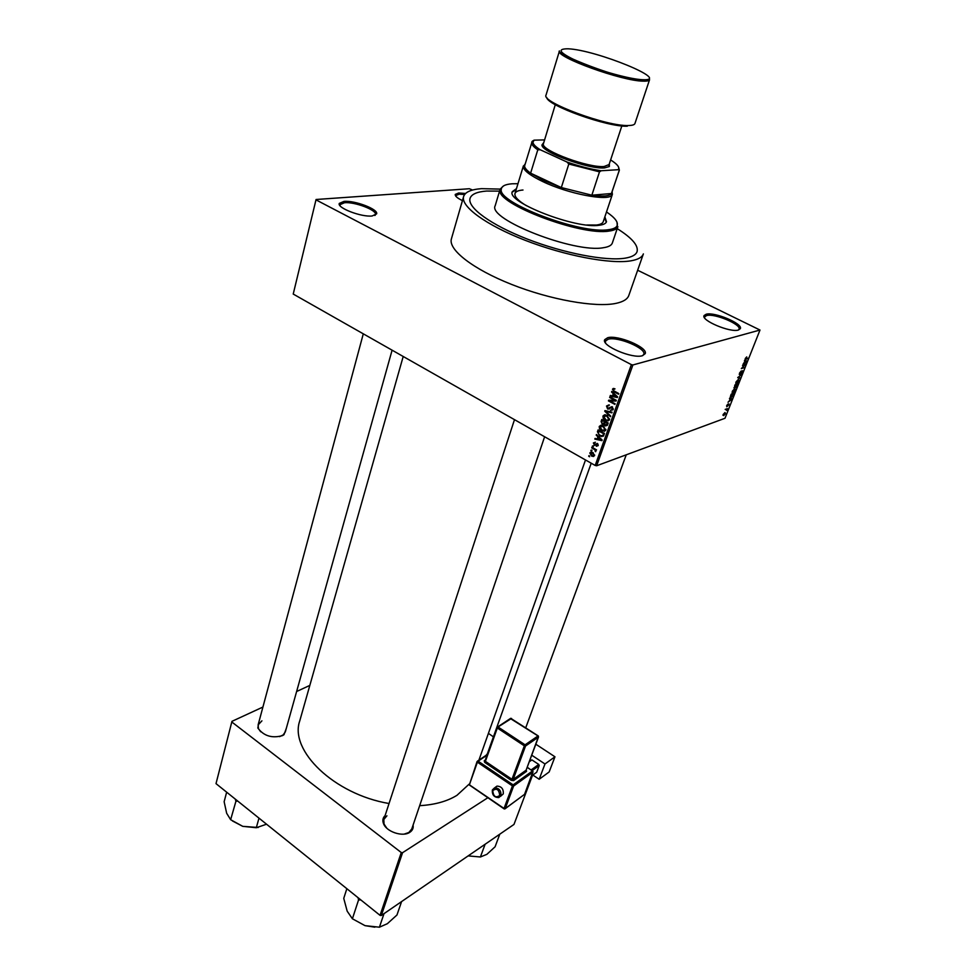 <?xml version="1.0" encoding="UTF-8"?>
<svg xmlns="http://www.w3.org/2000/svg" width="976" height="976" viewBox="0 0 976 976"><rect width="100%" height="100%" fill="white"/><g stroke="black" fill="none" stroke-linecap="round" stroke-linejoin="round"><path stroke-width="1.46" d="M462.441 200.617C457.317 198.128 454.926 196.054 455.267 194.419L458.683 192.98L465.552 193.48M464.637 194.492L459.135 194.175L455.89 195.554L455.89 196.298M738.417 330.034C730.28 332.853 700.744 320.348 704.086 315.553L706.16 314.235C714.42 311.673 742.907 323.605 740.369 328.619L738.417 330.034M738.344 330.059L739.052 329.193C741.479 324.435 714.481 313.125 706.648 315.553L704.696 316.822L704.648 317.92M642.464 355.703C632.46 359.095 600.935 345.614 604.717 339.66L607.682 337.72C617.808 334.683 648.064 347.432 645.246 353.629L642.464 355.703M642.635 355.654L643.818 354.288C646.502 348.395 617.82 336.305 608.231 339.209L605.425 341.039L605.486 342.832M591.444 452.376L590.578 452.144M372.161 215.977C361.437 217.306 336.879 207.9 339.282 203.411L343.979 201.398C354.739 200.263 378.359 209.23 376.651 213.829L372.161 215.977M374.796 215.464L375.418 214.513C377.053 210.145 354.666 201.642 344.467 202.74L340.026 204.655L340.112 205.802M286.322 728.316L283.992 734.708L282.479 735.623C271.938 738.515 263.715 735.965 257.823 727.986L259.079 721.313M261.922 720.837L258.115 724.912L258.469 728.657L260.665 731.756M279.6 736.624L283.089 734.977L285.321 731.902L392.096 350.177M485.95 755.424L487.341 753.838M413.08 825.098C413.592 828.112 412.494 830.515 409.798 832.308C402.71 837.335 386.032 831.662 383.409 823.354C382.336 820.279 382.897 817.693 385.093 815.594M386.911 815.814L383.824 819.486L384.044 824.061L386.789 828.185M404.198 834.102L408.859 832.491L411.774 828.966M630.716 260.86C637.938 259.64 642.147 257.322 643.379 253.894L628.812 295.46C627.483 299.217 623.188 301.852 615.954 303.377C595.458 307.745 550.244 299.766 511.57 284.419C472.811 269.108 447.984 249.563 451.412 238.839L463.624 196.518C460.452 206.326 485.926 225.09 525.308 240.364C564.616 255.663 610.268 264.325 630.716 260.86M616.954 222.064L617.503 227.469C616.32 229.287 613.538 230.482 609.122 231.056C581.269 236.143 495.625 203.618 500.017 189.978L500.163 189.1L481.497 188.661C471.091 189.417 465.137 192.04 463.624 196.518M419.656 805.676C434.784 804.797 447.215 801.345 456.975 795.306L469.041 784.216M486.487 191.064C476.922 191.796 471.445 194.224 470.054 198.348C467.101 207.473 490.769 224.883 527.26 239.047C563.664 253.235 606.023 261.324 625.14 258.164C631.948 257.042 635.925 254.87 637.072 251.649C638.572 245.549 631.948 237.888 617.21 228.652C631.948 237.888 638.572 245.549 637.072 251.649C635.925 254.87 631.948 257.042 625.14 258.164C606.023 261.324 563.664 253.235 527.26 239.047C490.769 224.883 467.101 207.473 470.054 198.348C471.445 194.224 476.922 191.796 486.487 191.064L499.566 191.113L486.487 191.064M316.065 199.494L293.227 294.057L316.065 199.494L469.358 188.734L472.616 190.027M637.645 270.242L759.987 330.034L632.899 364.963L596.653 465.759L595.177 465.454L631.374 364.621L632.899 364.963M589.797 452.962L592.798 452.559L594.555 455.646L591.602 456.06L589.797 452.962L591.981 452.193M591.7 447.886L591.932 447.252L596.531 449.838L595.567 450.058L595.665 451.717L594.982 449.863L591.7 447.886L592.53 447.594M593.371 442.921L595.397 442.226L594.018 443.336L594.543 444.629L597.349 443.421L598.154 445.568L596.312 446.288L597.483 445.227L597.214 444.092L594.579 445.398L593.371 442.921L595.397 442.226M597.434 431.77L598.093 429.916L604.473 433.454L603.363 436.162L599.801 435.943L597.434 431.77L598.447 431.429M601.106 421.461L601.802 419.485L608.219 423.011L607.511 424.987L605.449 425.939L604.168 424.426L602.29 424.426L601.106 421.461L602.119 421.132M604.754 411.213L604.974 410.591L612.086 412.189L611.854 412.86L605.62 411.274L610.708 416.069L610.464 416.74L604.754 411.213L605.998 410.823M609.634 397.488L609.866 396.842L616.344 400.331L616.1 401.026L609.927 400.953L615.112 403.747L614.88 404.393L608.414 400.904L608.67 400.209L614.819 400.282L609.634 397.488L610.549 397.208M613.294 388.448L615.002 388.887L613.221 389.656L613.465 390.62L618.772 393.56L618.528 394.219L614.124 391.852L612.477 389.217L613.294 388.448M293.227 294.057L595.177 465.454M316.126 199.934L631.374 364.621M611.562 392.059L611.806 391.376L617.588 396.842L617.344 397.525L610.122 396.097L610.366 395.426L612.501 395.902L613.294 393.657L611.562 392.059L612.294 391.84M606.499 406.028L609.427 405.077L607.231 406.492L607.865 408.395L611.928 406.65L613.16 409.505L610.537 410.384L612.391 409.115L611.061 407.187L609.536 408.895L607.645 409.042L606.499 406.028L609 404.881M604.583 414.788L607.011 415.361L609.512 419.68L605.791 420.571L603.253 418.436L602.924 416.069L604.583 414.788M600.85 425.255L603.266 425.841L605.754 430.148L602.168 431.063L599.532 428.879L599.203 426.524L600.85 425.255M596.226 435.174L596.458 434.515L602.143 439.981L601.899 440.64L594.823 439.102L595.067 438.444L597.153 438.956L597.922 436.784L596.226 435.174L596.909 434.954M592.347 446.093L593.469 445.971L593.249 446.605L592.347 446.093L593.164 445.812M590.822 450.375L591.944 450.265L591.712 450.888L590.822 450.375L591.639 450.095M588.723 456.256L588.943 455.633L589.626 456.756L588.723 456.256L589.541 455.963M726.107 409.554L725.18 409.42L727.388 408.627L726.62 410.384L725.571 409.286M726.827 406.736L726.644 405.65L727.889 404.052L727.242 405.992L728.84 403.783L728.926 404.82L726.766 406.748M730.109 398.94L729.621 398.196L731.976 398.818L731.744 399.404L728.023 402.234L729.353 400.855L730.109 398.94L729.462 398.598M732.354 391.205L734.843 388.497L735.453 390.156L733.049 392.828L732.183 392.645L732.354 391.205M735.989 382.006L738.442 379.31L739.076 380.982L736.685 383.653L735.819 383.458L735.989 382.006M745.322 358.412L746.75 356.887L745.64 358.863L748.08 358.192L745.81 359.388L745.322 358.412M759.987 330.034L725.009 418.265L596.653 465.759M745.091 361.071L744.627 360.254L746.945 361.059L746.701 361.657L742.98 364.402L745.091 361.071L744.432 360.742M744.908 364.865L742.504 365.622L745.737 364.109L742.138 367.854L744.322 367.659L741.321 368.611L744.908 364.865L744.298 364.56M739.662 374.638L739.479 373.161L741.248 370.965L739.881 374.076L742.443 370.734L742.614 372.076L741.04 374.052L742.187 371.295L739.235 374.43M740.052 378.456L737.734 377.675L741.626 374.479L738.21 377.261L740.284 377.871L740.052 378.456L737.868 377.346M734.391 388.094L734.855 384.959L737.868 383.946L735.819 387.472L733.891 387.838M731.28 397.342L730.585 395.768L731.231 394.133L734.245 393.096L733.232 395.548L731.28 397.342L730.292 396.829M723.704 415.605L723.143 414.507L725.034 412.519L725.424 413.678L723.704 415.605L722.96 415.227M216.013 783.63L231.959 721.337L216.013 783.63L380.054 915.354L401.27 852.536L402.563 852.695L381.311 915.5L380.054 915.354M231.946 722.094L401.27 852.536M532.542 775.225L513.974 824.439L381.311 915.5M488.159 797.538L402.563 852.695M488.415 733.366L493.417 736.843M309.819 685.408L296.619 691.508M262.91 707.051L231.959 721.337M409.798 832.308L408.859 832.491M403.21 356.484L299.754 720.886C289.14 750.422 334.121 794.318 389.046 803.516M747.226 358.46L747.848 358.765M746.03 361.413L745.371 361.144L744.737 362.73L746.494 361.498L744.468 360.632M744.444 360.693L745.371 361.144M744.517 360.51L746.494 361.498M744.847 364.39L745.493 364.719M735.745 383.178L736.685 383.653M738.734 381.104L738.124 379.908L736.343 381.884L736.831 383.117L738.734 381.104M735.501 386.411L735.977 386.935L737.185 385.679M736.721 384.337L737.295 384.629L735.782 386.557M736.917 385.593L737.295 384.629M736.05 385.044L734.989 385.398L734.574 387.545L736.05 385.044L735.477 384.751M732.11 392.34L733.049 392.828M735.099 390.278L734.489 389.095L732.708 391.083L733.171 392.291L735.099 390.278M733.671 393.779L731.366 394.572L730.853 396.817L732.915 395.573L733.11 393.487M731.061 399.208L730.39 399.001L729.78 400.538L731.536 399.269L729.536 398.415M729.487 398.537L730.39 399.001M729.597 398.269L731.536 399.269M725.888 409.164L726.522 409.505M725.119 413.775L724.668 413.104L723.777 415.105L725.119 413.775M614.453 388.631L612.477 389.217M611.513 395.683L610.122 396.097M613.514 395.597L612.501 395.902M614.002 393.45L613.294 393.657M615.649 395.902L613.977 394.292L613.331 396.097L616.771 396.866L615.649 395.902L616.368 395.695M614.673 394.084L613.977 394.292M617.418 396.671L616.771 396.866M616.259 400.294L614.843 400.27L615.722 400.001M612.208 400.245L609.927 400.953M610.61 400.233L608.414 400.904M609.195 408.041L610.403 407.773M611.793 406.955L609.658 407.456M613.05 409.761L610.537 410.384M613.306 408.822L612.391 409.115M612.586 407.09L611.793 407.334M612.233 406.821L611.061 407.187M610 408.334L607.645 409.042M606.621 410.957L605.62 411.274M609.244 420.192L608.304 419.912M606.267 420.022L605.327 420.327M603.912 418.228L603.253 418.436M605.498 414.812L602.924 416.069M608.756 419.277L606.767 415.996L603.668 416.471L605.937 419.887L607.121 420.229L609.646 418.985M607.609 415.727L606.767 415.996M606.682 420.144L608.109 420.937M607.45 425.121L605.266 425.853M604.778 423.767L602.29 424.426M604.974 423.108L603.949 423.45M606.584 420.863L605.962 420.51M607.243 423.23L605.327 422.181L604.717 424.072L605.535 425.231L608.109 422.95M606.194 421.9L605.327 422.181M604.571 421.766L602.326 420.534L601.692 422.584L602.668 423.865L605.437 421.486M603.205 420.253L602.326 420.534M605.144 422.693L604.12 423.023M605.523 430.611L604.595 430.343M602.521 430.465L601.594 430.77M600.179 428.659L599.532 428.879M601.753 425.28L599.203 426.524M605.01 429.733L603.034 426.463L599.947 426.927L602.277 430.367L605.901 429.44M603.863 426.195L603.034 426.463M603.083 430.623L604.425 431.368M603.607 435.784L602.887 435.54M600.691 435.638L599.801 435.943M603.497 433.673L598.617 430.965L598.569 434.198L600.643 435.613L602.656 435.625L604.351 433.381M599.471 430.672L598.617 430.965M604.12 434.442L603.107 434.784M603.839 435.211L602.656 435.625M600.789 435.674L601.802 436.65M596.043 438.688L594.823 439.102M598.166 438.614L597.153 438.956M598.581 436.553L597.922 436.784M600.24 439.029L598.593 437.407L597.971 439.163L601.338 439.981L600.24 439.029L600.911 438.797M599.24 437.187L598.593 437.407M597.544 443.543L594.896 444.653M598.117 445.654L596.312 446.288M598.276 444.983L597.471 445.263L598.276 444.946M597.776 443.738L596.922 444.031M596.299 444.58L594.323 445.276M596.385 449.765L595.567 450.058M596.092 450.802L595.067 451.168M595.946 450.534L595.311 450.766M595.958 449.521L594.982 449.863M594.909 448.936L594.091 449.216M594.579 455.56L592.249 456.378M592.505 455.743L591.602 456.06M593.896 455.255L592.578 453.193L590.443 453.352L592.322 455.682L594.652 454.987M593.347 452.913L592.578 453.193M516.475 188.624L512.315 191.662C506.007 201.983 576.047 229.238 599.313 225.249C603.461 224.736 605.852 223.553 606.499 221.711L604.864 216.831M606.291 222.186L604.547 217.794M517.975 183.695L512.229 183.781C505.239 184.281 501.603 186.123 501.298 189.283C497.04 202.679 581.208 234.618 608.609 229.665C612.94 229.116 615.697 227.945 616.856 226.164C618.747 222.613 615.295 217.88 606.499 211.951M617.881 226.664L612.33 243.036C611.501 245.391 608.573 246.94 603.51 247.697C574.657 253.479 487.024 219.124 495.21 205.668L500.163 189.1L503.592 185.891M612.098 191.93L612.391 194.334L603.241 221.698C602.631 223.431 600.374 224.541 596.47 225.029L586.771 224.992M526.491 205.753C518.073 200.702 514.242 196.627 514.986 193.529C515.657 191.552 518.329 190.381 523.002 190.015M516.182 189.588L512.217 192.162M531.749 143.069L532.31 141.215L534.067 140.166L532.933 142.411C533.25 144.363 535.678 146.815 540.228 149.767L537.788 149.816C533.945 147.156 531.896 144.924 531.627 143.13L524.576 166.054C524.698 167.97 526.711 170.349 530.615 173.167L543.583 180.475L561.322 187.563L591.846 195.2C602.668 196.676 609.158 196.188 611.342 193.736L619.37 170.166L618.223 169.629C619.967 167.445 617.43 164.224 610.622 159.942M612.391 194.334L611.989 195.066C608.634 201.629 568.325 193.931 542.693 181.536C530.261 175.546 523.795 170.629 523.282 166.762L525.003 164.139M537.788 149.816L530.615 173.167L561.322 187.563L568.813 164.029L566.946 162.004C579.451 166.347 590.883 169.263 601.228 170.751L618.137 169.714M601.228 170.751L599.496 171.849L591.846 195.2L611.501 193.516L619.138 170.629M540.228 149.767L566.946 162.004M544.437 139.897L534.067 140.166M618.662 167.335L619.37 170.166M531.688 142.191L532.31 141.215M599.496 171.849L568.813 164.029M622.102 125.16L609.097 164.541L604.107 166.506C588.821 168.067 542.558 151.085 543.266 144.265L555.527 103.907M609.329 163.858L609.378 166.493L604.632 167.896C588.882 169.531 541.18 152.024 541.961 144.973L543.522 142.862M485.109 844.252L480.412 856.977L468.138 855.903L479.655 856.916M499.785 834.175L495.088 846.778L486.878 854.329L480.412 856.977M235.277 799.112L235.936 801.223L237.778 801.113M226.652 792.183L224.138 801.735L226.664 813.276L230.641 819.706L235.936 801.223M258.982 818.144L256.31 827.733L242.756 826.343L230.641 819.706M266.533 824.208L256.31 827.733M232.495 820.975L242.756 826.343L258.237 827.489M358.082 897.713L358.558 899.933L352.397 918.77L347.175 911.157L343.747 898.371L346.846 888.697M358.558 899.933L360.864 899.945M384.007 913.646L379.42 927.2L365.024 925.651L352.397 918.77M401.587 901.592L396.964 915L387.35 923.699L379.42 927.2M365.024 925.651L374.833 927.176M500.505 796.367L503.287 793.866C503.628 788.962 501.53 786.375 497.004 786.107L495.308 787.315M539.167 779.275L544.986 763.976L554.966 756.79L549.146 771.967L539.167 779.275L532.811 775.029M531.774 755.229L544.986 763.976M529.565 761.109L531.908 759.901L529.334 761.719M531.176 769.881L538.764 764.452L531.908 759.901M538.764 764.452L539.203 765.574L532.225 770.576M531.591 775.908L536.69 772.223L539.203 765.574M535.873 744.249L554.966 756.79M745.139 359.058L745.81 359.388M615.051 391.571L614.124 391.852M607.816 411.225L606.73 411.567M607.865 424.011L606.84 424.34M597.422 443.47L595.372 444.178M649.577 79.69C649.186 80.788 647.088 81.276 643.294 81.154C622.163 81.191 554.685 56.742 559.468 50.935C553.624 52.777 620.687 80.471 643.025 79.898L649.577 79.69L634.949 123.488C634.498 124.782 632.363 125.453 628.556 125.526C607.328 126.709 540.924 102.09 546.023 95.111L559.468 50.935M642.757 79.715C672.537 81.142 596.324 49.947 568.154 48.8C555.637 48.739 559.87 53.412 580.842 62.806C601.082 71.309 630.74 79.373 642.757 79.715M627.336 126.185C607.816 127.295 546.633 105.359 546.731 97.417M492.502 789.816L494.625 787.791C499.151 788.071 501.261 790.658 500.92 795.574L498.846 797.563C494.161 797.49 492.002 794.964 492.368 789.974L497.004 786.107M499.736 795.428C499.004 789.425 496.662 787.827 492.721 790.633C493.453 796.623 495.784 798.222 499.736 795.428M487.024 755.204L478.118 761.158L513.144 784.875L532.518 770.955L527.211 767.404M513.608 780.605L513.156 779.434L526.101 770.21L538.484 737.112L525.539 746.006L513.156 779.434L511.973 779.299L524.356 745.847L497.333 727.998L485.401 761.353L511.973 779.299L511.253 780.324L513.608 780.605L526.54 771.357L526.271 769.93M511.253 780.324L484.669 762.366L484.242 760.78L485.279 760.084M524.71 793.988L532.969 772.101L513.608 786.046L505.226 808.592L524.588 794.318L505.153 808.726M469.663 784.997L504.043 808.457L512.424 785.9L477.398 762.171L469.419 784.655L477.057 761.756M484.669 762.366L496.967 727.596M511.509 718.458L498.053 726.986L525.088 744.822L538.032 735.953L510.363 718.531M538.288 735.953L510.704 718.312L496.967 727.388L497.333 727.998L498.053 726.986L496.967 727.388L485.048 760.719L484.242 760.78M525.088 744.822L524.356 745.847L525.539 746.006L525.088 744.822M538.032 735.953L538.484 737.112L538.032 735.953M538.484 736.563L526.101 770.21L526.54 771.357M469.383 784.997L477.057 761.548L477.398 762.171L477.569 761.036L487.256 754.546M513.144 784.875L512.424 785.9L513.608 786.046L513.144 784.875M504.043 808.457L505.226 808.592L504.043 808.457M532.518 770.955L532.969 772.101L532.518 770.955M532.762 771.174L527.26 767.27M532.957 771.516L524.49 794.501M455.89 195.554L455.267 194.419M704.696 316.822L704.086 315.553M605.425 341.039L604.717 339.66M340.026 204.655L339.282 203.411M258.469 728.657L257.823 727.986M384.044 824.061L383.409 823.354M339.819 205.436L340.002 204.728M605.047 342.137L605.388 341.149M704.404 317.554L704.66 316.883M585.502 459.964L478.911 760.133M375.211 215.293L375.394 214.586M283.089 734.977L283.992 734.708M736.587 383.678L735.758 383.263M732.927 392.864L732.122 392.45M731.146 397.378L730.292 396.939M611.72 407.297L612.538 407.041M607.78 409.103L609.939 408.419M605.791 420.571L606.926 420.192M606.438 415.825L607.328 415.544M605.449 425.939L607.377 425.304M602.546 424.56L604.754 423.828M606.621 424.865L607.682 424.511M602.168 431.063L603.327 430.672M602.619 426.256L603.497 425.963M600.484 436.284L601.631 435.894M594.579 445.398L596.055 444.885M592.029 452.925L592.896 452.62M375.418 214.513L376.651 213.829M643.818 354.288L645.246 353.629M739.052 329.193L740.369 328.619M501.298 189.283L500.017 189.978M616.856 226.164L617.503 227.469M525.747 727.767L626.25 454.804M487.036 754.704L591.212 463.21M593.603 456.524L594.042 455.304M258.115 724.912L363.292 333.829M514.486 419.656L383.824 819.486M544.62 436.76L410.933 831.454M611.342 193.736L611.989 195.066M523.38 165.92L514.986 193.529M524.576 166.054L523.282 166.762M532.933 142.411L531.627 143.13M608.731 165.151L609.378 166.493M543.266 144.265L541.961 144.973M469.48 785.07L503.994 808.799M504.092 808.872L504.885 808.921"/></g></svg>
